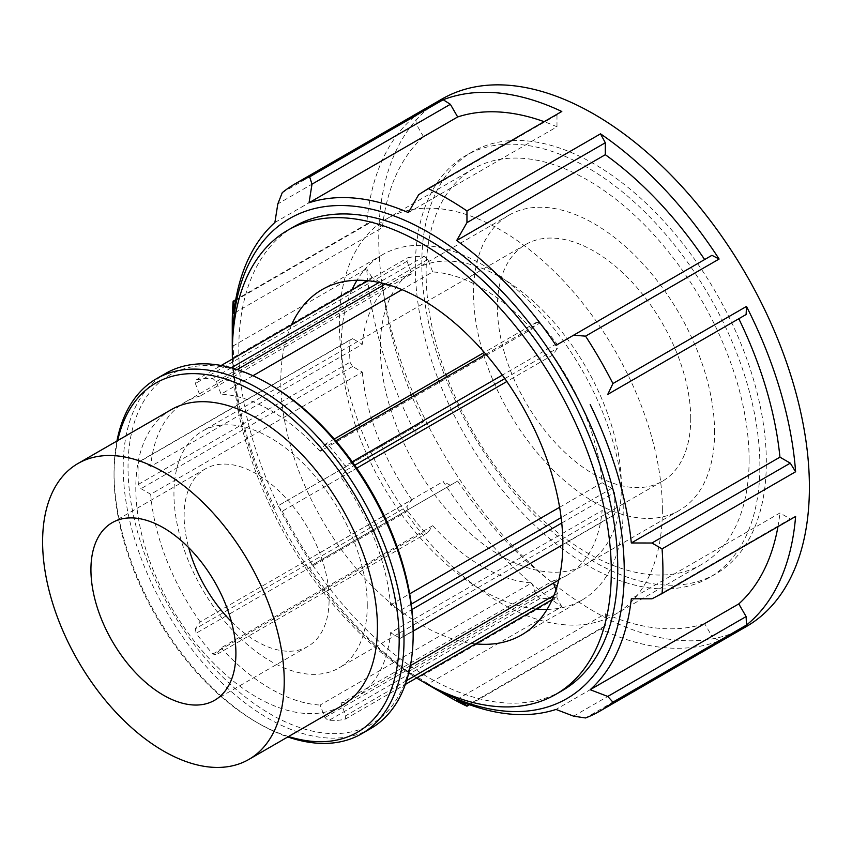 <?xml version="1.0" encoding="UTF-8"?>
<svg xmlns="http://www.w3.org/2000/svg" width="852" height="852" viewBox="0 0 852 852"><rect width="100%" height="100%" fill="white"/><g stroke="black" fill="none" stroke-linecap="round" stroke-linejoin="round"><path stroke-width="0.64" stroke-dasharray="4.26 3.19" d="M324.963 717.544L536.6 595.356L531.755 582.874L320.118 705.051L324.963 717.544L328.361 720.728A187.483 108.247 -120 0 0 345.06 719.237L345.837 715.68L340.992 703.188L552.628 581.011L553.438 583.098M552.149 599.67L556.686 597.05A187.483 108.247 60 0 1 539.987 598.541L536.6 595.356M539.987 598.541L328.361 720.728M345.06 719.237L405.328 684.433M556.015 589.744L557.474 593.493L556.686 597.05M557.474 593.493L553.885 595.559M406.638 680.578L345.837 715.68M195.353 628.797L196.13 633.249A187.483 108.247 -120 0 0 212.84 654.038L216.227 654.773L221.073 647.871L432.709 525.695L427.864 532.585L424.466 531.85A187.483 108.247 60 0 1 407.767 511.072L406.99 506.61L411.835 499.719L200.199 621.907L195.353 628.797L406.99 506.61M407.767 511.072L196.13 633.249M212.84 654.038L424.466 531.85M427.864 532.585L216.227 654.773M140.995 460.847L138.375 462.114A187.483 108.247 -120 0 0 138.375 484.394L140.995 488.675L150.687 494.277L362.313 372.09L352.622 366.498L350.012 362.207A187.483 108.247 60 0 1 350.012 339.937L352.622 338.659L362.313 344.261L150.687 466.438L140.995 460.847L352.622 338.659M350.012 339.937L138.375 462.114M138.375 484.394L350.012 362.207M352.622 366.498L140.995 488.675M252.959 375.721L221.073 394.125L216.227 381.643L212.84 378.458A187.483 108.247 -120 0 0 196.13 379.949L195.353 383.507L200.199 395.988L411.835 273.801L406.99 261.319L407.767 257.762A187.483 108.247 60 0 1 424.466 256.271L427.864 259.455L432.709 271.937L402.027 289.659M216.227 381.643L237.165 369.544M385.402 283.972L427.864 259.455M424.466 256.271L379.108 282.459M231.307 367.798L212.84 378.458M196.13 379.949L221.19 365.487M368 280.723L407.767 257.762M406.99 261.319L195.353 383.507M356.754 468.174L340.992 477.28L345.837 470.379L345.06 465.927A187.483 108.247 -120 0 0 328.361 445.149L324.963 444.414L320.118 451.304L531.755 329.117L536.6 322.226L539.987 322.961A187.483 108.247 60 0 1 556.686 343.739L557.474 348.202L552.628 355.092L506.855 381.515M345.837 470.379L354.72 465.256M504.821 378.597L557.474 348.202M556.686 343.739L502.339 375.125M352.238 461.784L345.06 465.927M328.361 445.149L335.805 440.846M485.864 354.208L539.987 322.961M536.6 322.226L484.309 352.419M334.25 439.046L324.963 444.414M552.628 581.011A170.443 98.406 -120 0 0 567.453 575.015A170.443 98.406 -120 0 0 602.14 510.55L390.514 632.738L400.206 638.329L402.815 637.062A187.483 108.247 -120 0 0 402.815 614.793L400.206 610.501L390.514 604.909A170.443 98.406 -120 0 0 340.992 477.28M390.514 604.909L409.695 593.833M559.604 507.281L602.14 482.722A170.443 98.406 -120 0 0 552.628 355.092M320.118 451.304A170.443 98.406 -120 0 0 221.073 394.125M531.755 329.117A170.443 98.406 -120 0 0 432.709 271.937M200.199 395.988A170.443 98.406 -120 0 0 185.374 401.984A170.443 98.406 -120 0 0 150.687 466.438M411.835 273.801A170.443 98.406 -120 0 0 397.011 279.797A170.443 98.406 -120 0 0 362.313 344.261M150.687 494.277A170.443 98.406 -120 0 0 200.199 621.907M362.313 372.09A170.443 98.406 -120 0 0 411.835 499.719M221.073 647.871A170.443 98.406 -120 0 0 320.118 705.051M432.709 525.695A170.443 98.406 -120 0 0 531.755 582.874M340.992 703.188A170.443 98.406 -120 0 0 355.817 697.192A170.443 98.406 -120 0 0 390.514 632.738M547.037 609.425A199.411 115.137 -120 0 0 581.937 600.106A199.411 115.137 -120 0 0 623.238 508.814A199.411 115.137 -120 0 0 597.55 400.28A199.411 115.137 -120 0 0 382.527 254.705A199.411 115.137 -120 0 0 356.999 280.265M351.897 290.021A199.411 115.137 -120 0 0 382.516 484.969A199.411 115.137 -120 0 0 536.036 608.978M602.14 482.722L611.832 488.313L614.452 492.605A187.483 108.247 60 0 1 614.452 514.874L611.832 516.152L602.14 510.55M116.937 441.017A205.034 118.375 -120 0 0 114.051 472.562A205.034 118.375 -120 0 0 259.029 723.678A205.034 118.375 -120 0 0 287.795 736.948M288.53 736.522A201.615 116.404 60 0 1 256.612 722.283A201.615 116.404 60 0 1 114.051 475.352A201.615 116.404 60 0 1 117.672 440.59M370.695 728.545A205.034 118.375 60 0 1 165.661 610.17A205.034 118.375 60 0 1 165.671 373.421M171.188 409.695A170.858 98.651 -120 0 0 171.188 606.986A170.858 98.651 -120 0 0 342.046 705.626M270.595 384.976A201.615 116.404 -120 0 0 128.034 467.279A201.615 116.404 -120 0 0 270.595 714.21A201.615 116.404 -120 0 0 413.156 631.896M400.206 638.329L611.832 516.152M614.452 514.874L562.81 544.694M413.156 631.098L402.815 637.062M402.815 614.793L411.921 609.531M561.745 523.032L614.452 492.605M611.832 488.313L561.127 517.59M411.271 604.111L400.206 610.501M232.266 323.078A304.515 175.821 -120 0 0 233.139 345.933L366.69 268.827A304.515 175.821 -120 0 0 415.819 434.137L282.268 511.243L277.827 505.96L423.497 421.857L277.827 505.96M233.661 357.329L233.736 369.235L382.356 283.418L372.015 277.454L233.661 357.329L233.139 345.933M233.736 369.235A283.205 163.509 -120 0 0 274.877 507.664M282.268 511.243A304.515 175.821 -120 0 0 309.638 558.656L443.2 481.55A304.515 175.821 -120 0 0 561.798 606.752L428.247 683.858L418.63 677.713L556.984 597.838L556.984 585.888L408.364 671.696L418.63 677.713M312.002 565.142L457.673 481.05L312.002 565.142L309.638 558.656M309.042 566.857A283.205 163.509 -120 0 0 408.364 671.696M428.247 683.858A304.515 175.821 -120 0 0 447.598 696.041M423.54 682.079A277.188 160.038 60 0 1 232.33 350.896M441.815 99.109A304.515 175.821 -120 0 0 441.815 450.74A304.515 175.821 -120 0 0 746.331 626.561M469.537 704.721L600.511 629.106A304.515 175.821 -120 0 0 719.109 640.853L585.558 717.959M282.268 192.648L415.819 115.542A304.515 175.821 -120 0 0 366.69 224.129L235.716 299.744M651.929 598.818L790.283 518.943L779.942 512.968L631.321 598.775M795.608 516.461L790.283 518.943M573.598 716.17L711.952 636.295L704.636 623.632L556.005 709.439M719.109 640.853L711.952 636.295M561.798 606.752L556.984 597.838M456.693 699.598L605.314 613.791L605.314 625.73L600.511 629.106M605.314 625.73L468.898 704.487M415.819 434.137L416.181 426.085M450.357 485.267L443.2 481.55M235.599 300.405L372.015 221.648L382.356 227.622L233.736 313.43M366.69 224.129L372.015 221.648M372.015 277.454L366.69 268.827M274.877 222.5L423.497 136.693L416.181 124.019L415.819 115.542M416.181 124.019L277.827 203.894M556.005 345.348L711.952 255.323M408.364 212.606L556.984 126.799A283.205 163.509 -120 0 0 544.151 121.676M556.984 126.799L556.984 114.85L561.798 111.484M423.497 136.693A283.205 163.509 -120 0 0 382.356 227.622M382.356 283.418A283.205 163.509 -120 0 0 423.497 421.857M457.673 481.05A283.205 163.509 -120 0 0 556.984 585.888M605.314 613.791A283.205 163.509 -120 0 0 704.636 623.632M777.961 526.653A283.205 163.509 -120 0 0 779.942 512.968M294.281 226.483A267.975 154.713 -120 0 0 294.281 535.919A267.975 154.713 -120 0 0 562.256 690.631M556.984 114.85L418.63 194.735M231.361 621.545A102.517 59.193 -120 0 0 307.87 646.444A102.517 59.193 -120 0 0 329.106 599.51A102.517 59.193 -120 0 0 284.355 496.343A102.517 59.193 -120 0 0 205.364 468.877A102.517 59.193 -120 0 0 188.665 547.591M367.255 605.389A136.682 78.916 -120 0 0 307.583 467.833A136.682 78.916 -120 0 0 202.254 431.218A136.682 78.916 -120 0 0 202.254 589.052A136.682 78.916 -120 0 0 338.936 667.968A136.682 78.916 -120 0 0 367.255 605.389M690.727 418.641A136.682 78.916 -120 0 0 631.055 281.075A136.682 78.916 -120 0 0 525.727 244.46A136.682 78.916 -120 0 0 525.727 402.293A136.682 78.916 -120 0 0 662.419 481.21A136.682 78.916 -120 0 0 690.727 418.641M714.594 432.411A170.443 98.406 -120 0 0 640.193 260.893A170.443 98.406 -120 0 0 508.857 215.226A170.443 98.406 -120 0 0 508.846 412.038A170.443 98.406 -120 0 0 679.289 510.444A170.443 98.406 -120 0 0 714.594 432.411M621.385 486.226A170.443 98.406 -120 0 0 601.448 398.033A170.443 98.406 -120 0 0 415.648 269.04A170.443 98.406 -120 0 0 415.648 465.842A170.443 98.406 -120 0 0 586.091 564.248A170.443 98.406 -120 0 0 621.385 486.226M662.366 509.879A228.389 131.858 -120 0 0 630.863 381.046A228.389 131.858 -120 0 0 386.68 218.847A228.389 131.858 -120 0 0 386.67 482.573A228.389 131.858 -120 0 0 615.069 614.43A228.389 131.858 -120 0 0 662.366 509.879M749.11 459.803A228.389 131.858 -120 0 0 717.608 330.97A228.389 131.858 -120 0 0 473.414 168.771A228.389 131.858 -120 0 0 473.414 432.497A228.389 131.858 -120 0 0 701.803 564.354A228.389 131.858 -120 0 0 749.11 459.803M759.877 466.023A243.619 140.655 -120 0 0 725.297 326.529A243.619 140.655 -120 0 0 465.81 155.586A243.619 140.655 -120 0 0 465.799 436.884A243.619 140.655 -120 0 0 709.418 577.539A243.619 140.655 -120 0 0 759.877 466.023M766.331 462.285A243.619 140.655 -120 0 0 731.761 322.791A243.619 140.655 -120 0 0 472.264 151.858A243.619 140.655 -120 0 0 472.264 433.157A243.619 140.655 -120 0 0 715.882 573.811A243.619 140.655 -120 0 0 766.331 462.285M232.394 359.012A267.975 154.713 -120 0 0 416.543 677.968M291.469 324.91A199.411 115.137 -120 0 0 322.099 519.858A199.411 115.137 -120 0 0 475.618 643.856M397.011 279.797L185.374 401.984M567.453 575.015L558.784 580.01M410.387 665.689L355.817 697.192M256.612 722.283L259.029 723.678M114.051 475.352L114.051 472.562M205.364 468.877L112.155 522.691M307.87 646.444L214.672 700.248M525.727 244.46L202.254 431.218M662.419 481.21L338.936 667.968M508.857 215.226L415.648 269.04M679.289 510.444L586.091 564.248M473.414 168.771L386.68 218.847M701.803 564.354L615.069 614.43M472.264 151.858L465.81 155.586M715.882 573.811L709.418 577.539M382.527 254.705L322.099 289.595M581.937 600.106L521.52 634.985"/><path stroke-width="1.28" d="M405.328 684.433L552.149 599.67M553.885 595.559L406.638 680.578M237.165 369.544L385.402 283.972M379.108 282.459L231.307 367.798M402.027 289.659L252.959 375.721M221.19 365.487L368 280.723M354.72 465.256L504.821 378.597M502.339 375.125L352.238 461.784M506.855 381.515L356.754 468.174M335.805 440.846L485.864 354.208M484.309 352.419L334.25 439.046M553.438 583.098L556.015 589.744M409.695 593.833L559.604 507.281M356.999 280.265A199.411 115.137 -120 0 0 351.897 290.021M536.036 608.978A199.411 115.137 -120 0 0 547.037 609.425M287.795 736.948A205.034 118.375 -120 0 0 361.546 733.828A205.034 118.375 -120 0 0 404.008 639.969A205.034 118.375 -120 0 0 314.516 433.636A205.034 118.375 -120 0 0 156.523 378.703A205.034 118.375 -120 0 0 116.937 441.017M117.672 440.59A201.615 116.404 60 0 1 272.672 403.369A201.615 116.404 60 0 1 399.183 639.969A201.615 116.404 60 0 1 288.53 736.522M156.523 378.703L165.671 373.421A205.034 118.375 60 0 1 268.188 383.581A205.034 118.375 60 0 1 413.156 634.687A205.034 118.375 60 0 1 370.695 728.545L361.546 733.828M248.848 759.441L342.046 705.626A170.858 98.651 -120 0 0 377.436 627.413A170.858 98.651 -120 0 0 302.854 455.469A170.858 98.651 -120 0 0 171.188 409.695L77.99 463.499A170.858 98.651 -120 0 0 77.99 660.79A170.858 98.651 -120 0 0 248.848 759.441A170.858 98.651 -120 0 0 284.227 681.227A170.858 98.651 -120 0 0 209.645 509.283A170.858 98.651 -120 0 0 77.99 463.499M413.156 634.687L413.156 631.896A201.615 116.404 -120 0 0 270.595 384.976L268.188 383.581M562.81 544.694L413.156 631.098M411.921 609.531L561.745 523.032M561.127 517.59L411.271 604.111M468.898 704.487L466.96 705.616L456.693 699.598A283.205 163.509 -120 0 0 556.005 709.439L573.598 716.17L585.558 717.959A304.515 175.821 -120 0 0 599.861 711.122A304.515 175.821 -120 0 0 612.929 702.154L746.48 625.048A304.515 175.821 -120 0 0 795.608 516.461L662.057 593.567A304.515 175.821 -120 0 0 662.931 571.713A304.515 175.821 -120 0 0 662.057 548.869L795.608 471.763A304.515 175.821 -120 0 0 746.48 306.443L612.929 383.549L607.764 394.38L746.118 314.505L607.764 394.38M746.48 306.443L746.118 314.505M232.33 350.896A277.188 160.038 60 0 1 232.266 345.401A277.188 160.038 60 0 1 342.227 205.534A277.188 160.038 60 0 1 548.72 349.554A277.188 160.038 60 0 1 623.472 591.607A277.188 160.038 60 0 1 428.268 684.88A277.188 160.038 60 0 1 423.54 682.079M651.929 543.012L631.321 542.969L779.942 457.162L790.283 463.137L651.929 543.012L662.057 548.869M631.321 542.969A283.205 163.509 -120 0 0 590.18 404.54M612.929 383.549A304.515 175.821 -120 0 0 585.558 336.146L719.109 259.04A304.515 175.821 -120 0 0 600.511 133.839L466.96 210.945L466.96 222.628L605.314 142.753L605.314 154.702L456.693 240.509L466.96 222.628M719.109 259.04L711.952 255.323L573.598 335.198L585.558 336.146M573.598 335.198L556.005 345.348A283.205 163.509 -120 0 0 456.693 240.509M466.96 210.945A304.515 175.821 -120 0 0 428.247 188.59L561.798 111.484A304.515 175.821 -120 0 0 443.2 99.737L309.638 176.843L312.002 184.17L450.357 104.295L457.673 116.958L309.042 202.765L312.002 184.17M309.042 202.765A283.205 163.509 -120 0 1 408.364 212.606L418.63 194.735L428.247 188.59M309.638 176.843A304.515 175.821 -120 0 0 295.335 183.681A304.515 175.821 -120 0 0 282.268 192.648L277.827 203.894L274.877 222.5A283.205 163.509 -120 0 0 233.736 313.43L233.661 301.523L235.599 300.405M235.716 299.744L233.139 301.235L233.661 301.523M233.139 301.235A304.515 175.821 -120 0 0 232.266 323.078L232.266 345.401M428.268 684.88L447.598 696.041A304.515 175.821 -120 0 0 466.96 706.212L469.537 704.721M466.96 705.616L466.96 706.212M607.764 696.446L590.18 689.705L738.801 603.898L746.118 616.571L607.764 696.446L612.929 702.154M590.18 689.705A283.205 163.509 -120 0 0 631.321 598.775L651.929 598.818L662.057 593.567M599.861 711.122L746.331 626.561A304.515 175.821 -120 0 0 809.4 487.152A304.515 175.821 -120 0 0 676.477 180.699A304.515 175.821 -120 0 0 441.815 99.109L295.335 183.681M790.283 463.137L795.608 471.763M746.118 616.571L746.48 625.048M443.2 99.737L450.357 104.295M544.151 121.676A283.205 163.509 -120 0 0 457.673 116.958M738.801 603.898A283.205 163.509 -120 0 0 777.961 526.653M600.511 133.839L605.314 142.753M704.636 259.54A283.205 163.509 -120 0 0 605.314 154.702M779.942 457.162A283.205 163.509 -120 0 0 738.801 318.733M416.543 677.968A267.975 154.713 -120 0 0 555.802 694.369L562.256 690.631A267.975 154.713 -120 0 0 617.753 567.964A267.975 154.713 -120 0 0 500.784 298.275A267.975 154.713 -120 0 0 294.281 226.483L287.816 230.21A267.975 154.713 -120 0 0 232.394 359.012M188.665 547.591A102.517 59.193 -120 0 0 231.361 621.545M235.908 653.324A102.517 59.193 -120 0 0 191.157 550.158A102.517 59.193 -120 0 0 112.155 522.691A102.517 59.193 -120 0 0 112.155 641.066A102.517 59.193 -120 0 0 214.672 700.248A102.517 59.193 -120 0 0 235.908 653.324M555.802 694.369A267.975 154.713 -120 0 0 611.299 571.692A267.975 154.713 -120 0 0 494.32 302.002A267.975 154.713 -120 0 0 287.816 230.21M475.618 643.856A199.411 115.137 -120 0 0 521.52 634.985A199.411 115.137 -120 0 0 562.821 543.704A199.411 115.137 -120 0 0 475.767 343.015A199.411 115.137 -120 0 0 322.099 289.595A199.411 115.137 -120 0 0 291.469 324.91M558.784 580.01L410.387 665.689"/></g></svg>
